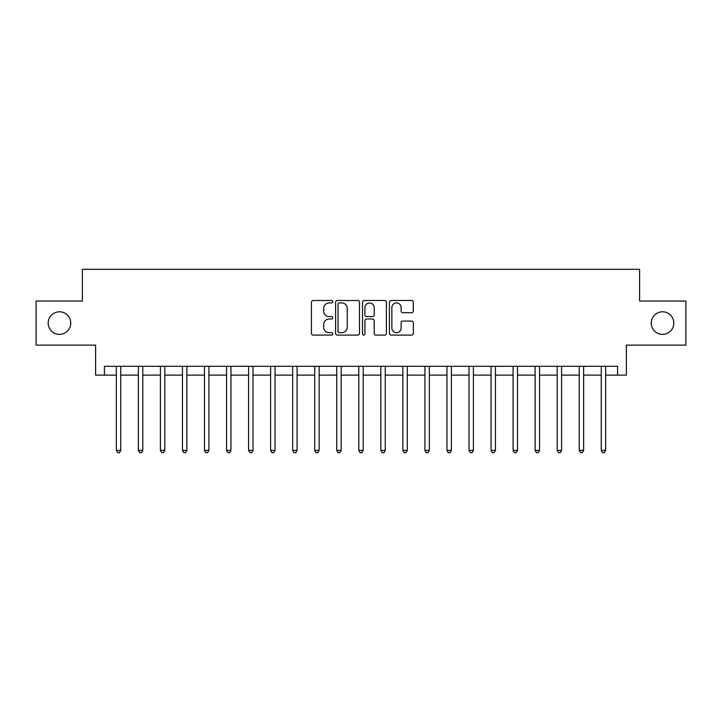 <?xml version="1.0" encoding="UTF-8"?>
<svg xmlns="http://www.w3.org/2000/svg" width="722" height="722" viewBox="0 0 722 722"><rect width="100%" height="100%" fill="white"/><g stroke="black" fill="none" stroke-linecap="round" stroke-linejoin="round"><path stroke-width="1.08" d="M332.788 301.697A1.209 1.209 0 0 0 331.578 300.487L313.186 300.487A1.733 1.733 0 0 0 311.453 302.22L311.453 333.374A1.733 1.733 0 0 0 313.186 335.107L331.578 335.107A1.209 1.209 0 0 0 332.788 333.898A1.209 1.209 0 0 0 331.578 332.68L329.196 332.68A5.541 5.541 0 0 1 323.655 327.147L323.655 324.548A5.541 5.541 0 0 1 329.196 319.007L331.578 319.007A1.209 1.209 0 0 0 332.788 317.797A1.209 1.209 0 0 0 331.578 316.588L329.196 316.588A5.541 5.541 0 0 1 323.655 311.047L323.655 308.447A5.541 5.541 0 0 1 329.196 302.915L331.578 302.915A1.209 1.209 0 0 0 332.788 301.697M651.253 323.086A11.281 11.281 0 0 0 662.534 334.376A11.281 11.281 0 0 0 673.825 323.086A11.281 11.281 0 0 0 662.534 311.805A11.281 11.281 0 0 0 651.253 323.086M48.175 323.086A11.281 11.281 0 0 0 59.466 334.376A11.281 11.281 0 0 0 70.747 323.086A11.281 11.281 0 0 0 59.466 311.805A11.281 11.281 0 0 0 48.175 323.086M411.585 312.689A1.733 1.733 0 0 0 413.318 310.956L413.318 302.22A1.733 1.733 0 0 0 411.585 300.487L391.162 300.487A1.733 1.733 0 0 0 389.429 302.22L389.429 333.374A1.733 1.733 0 0 0 391.162 335.107L411.585 335.107A1.733 1.733 0 0 0 413.318 333.374L413.318 322.815A1.733 1.733 0 0 0 411.585 321.082L402.84 321.082A1.733 1.733 0 0 0 401.116 322.815L401.116 328.05A4.63 4.63 0 0 1 396.486 332.68A4.63 4.63 0 0 1 391.856 328.05L391.856 307.545A4.63 4.63 0 0 1 396.486 302.915A4.63 4.63 0 0 1 401.116 307.545L401.116 310.956A1.733 1.733 0 0 0 402.84 312.689L411.585 312.689M104.428 375.106L104.428 366.289L617.572 366.289L617.572 375.106L626.389 375.106L626.389 345.134L685.9 345.134L685.9 301.047L639.611 301.047L639.611 269.306L82.389 269.306L82.389 301.047L36.1 301.047L36.1 345.134L95.611 345.134L95.611 375.106L116.332 375.106M359.484 302.22A1.733 1.733 0 0 0 357.751 300.487L337.327 300.487A1.733 1.733 0 0 0 335.604 302.22L335.604 333.374A1.733 1.733 0 0 0 337.327 335.107L357.751 335.107A1.733 1.733 0 0 0 359.484 333.374L359.484 302.22M364.249 300.487L384.673 300.487A1.733 1.733 0 0 1 386.396 302.22L386.396 333.374A1.733 1.733 0 0 1 384.673 335.107L375.927 335.107A1.733 1.733 0 0 1 374.195 333.374L374.195 320.739A1.733 1.733 0 0 0 372.471 319.007L366.668 319.007A1.733 1.733 0 0 0 364.935 320.739L364.935 333.898A1.209 1.209 0 0 1 363.726 335.107A1.209 1.209 0 0 1 362.516 333.898L362.516 302.22A1.733 1.733 0 0 1 364.249 300.487M120.745 375.106L138.371 375.106M142.785 375.106L160.419 375.106M164.824 375.106L182.458 375.106M186.872 375.106L204.497 375.106M208.911 375.106L226.546 375.106M230.95 375.106L248.585 375.106M252.998 375.106L270.624 375.106M275.037 375.106L292.672 375.106M297.076 375.106L314.711 375.106M319.124 375.106L336.75 375.106M341.163 375.106L358.798 375.106M363.202 375.106L380.837 375.106M385.25 375.106L402.876 375.106M407.289 375.106L424.924 375.106M429.328 375.106L446.963 375.106M451.376 375.106L469.002 375.106M473.415 375.106L491.05 375.106M495.454 375.106L513.089 375.106M517.503 375.106L535.128 375.106M539.542 375.106L557.176 375.106M561.581 375.106L579.215 375.106M583.629 375.106L601.255 375.106M605.668 375.106L617.572 375.106M339.232 302.915A1.209 1.209 0 0 0 338.022 304.124L338.022 331.47A1.209 1.209 0 0 0 339.232 332.68L341.741 332.68A5.541 5.541 0 0 0 347.282 327.147L347.282 308.447A5.541 5.541 0 0 0 341.741 302.915L339.232 302.915M374.195 307.626A4.63 4.63 0 0 0 369.565 302.996A4.63 4.63 0 0 0 364.935 307.626L364.935 314.855A1.733 1.733 0 0 0 366.668 316.588L372.471 316.588A1.733 1.733 0 0 0 374.195 314.855L374.195 307.626M120.962 366.289L120.872 366.514A1.76 1.76 0 0 0 120.745 367.173L120.745 450.402L116.332 450.402L116.332 367.173A1.76 1.76 0 0 0 116.206 366.514L116.116 366.289M120.745 450.402L119.419 452.694L117.659 452.694L116.332 450.402M143.001 366.289L142.911 366.514A1.76 1.76 0 0 0 142.785 367.173L142.785 450.402L138.371 450.402L138.371 367.173A1.76 1.76 0 0 0 138.245 366.514L138.155 366.289M142.785 450.402L141.458 452.694L139.698 452.694L138.371 450.402M165.04 366.289L164.95 366.514A1.76 1.76 0 0 0 164.824 367.173L164.824 450.402L160.419 450.402L160.419 367.173A1.76 1.76 0 0 0 160.293 366.514L160.203 366.289M164.824 450.402L163.506 452.694L161.737 452.694L160.419 450.402M187.088 366.289L186.998 366.514A1.76 1.76 0 0 0 186.872 367.173L186.872 450.402L182.458 450.402L182.458 367.173A1.76 1.76 0 0 0 182.332 366.514L182.242 366.289M186.872 450.402L185.545 452.694L183.785 452.694L182.458 450.402M209.127 366.289L209.037 366.514A1.76 1.76 0 0 0 208.911 367.173L208.911 450.402L204.497 450.402L204.497 367.173A1.76 1.76 0 0 0 204.371 366.514L204.281 366.289M208.911 450.402L207.584 452.694L205.824 452.694L204.497 450.402M231.166 366.289L231.076 366.514A1.76 1.76 0 0 0 230.95 367.173L230.95 450.402L226.546 450.402L226.546 367.173A1.76 1.76 0 0 0 226.419 366.514L226.329 366.289M230.95 450.402L229.632 452.694L227.863 452.694L226.546 450.402M253.214 366.289L253.124 366.514A1.76 1.76 0 0 0 252.998 367.173L252.998 450.402L248.585 450.402L248.585 367.173A1.76 1.76 0 0 0 248.458 366.514L248.368 366.289M252.998 450.402L251.671 452.694L249.911 452.694L248.585 450.402M275.253 366.289L275.163 366.514A1.76 1.76 0 0 0 275.037 367.173L275.037 450.402L270.624 450.402L270.624 367.173A1.76 1.76 0 0 0 270.497 366.514L270.407 366.289M275.037 450.402L273.71 452.694L271.95 452.694L270.624 450.402M297.293 366.289L297.202 366.514A1.76 1.76 0 0 0 297.076 367.173L297.076 450.402L292.672 450.402L292.672 367.173A1.76 1.76 0 0 0 292.545 366.514L292.455 366.289M297.076 450.402L295.758 452.694L293.989 452.694L292.672 450.402M319.341 366.289L319.25 366.514A1.76 1.76 0 0 0 319.124 367.173L319.124 450.402L314.711 450.402L314.711 367.173A1.76 1.76 0 0 0 314.584 366.514L314.494 366.289M319.124 450.402L317.797 452.694L316.037 452.694L314.711 450.402M341.38 366.289L341.289 366.514A1.76 1.76 0 0 0 341.163 367.173L341.163 450.402L336.75 450.402L336.75 367.173A1.76 1.76 0 0 0 336.623 366.514L336.533 366.289M341.163 450.402L339.836 452.694L338.077 452.694L336.75 450.402M363.419 366.289L363.328 366.514A1.76 1.76 0 0 0 363.202 367.173L363.202 450.402L358.798 450.402L358.798 367.173A1.76 1.76 0 0 0 358.672 366.514L358.581 366.289M363.202 450.402L361.884 452.694L360.116 452.694L358.798 450.402M385.467 366.289L385.377 366.514A1.76 1.76 0 0 0 385.25 367.173L385.25 450.402L380.837 450.402L380.837 367.173A1.76 1.76 0 0 0 380.711 366.514L380.62 366.289M385.25 450.402L383.923 452.694L382.164 452.694L380.837 450.402M407.506 366.289L407.416 366.514A1.76 1.76 0 0 0 407.289 367.173L407.289 450.402L402.876 450.402L402.876 367.173A1.76 1.76 0 0 0 402.75 366.514L402.659 366.289M407.289 450.402L405.963 452.694L404.203 452.694L402.876 450.402M429.545 366.289L429.455 366.514A1.76 1.76 0 0 0 429.328 367.173L429.328 450.402L424.924 450.402L424.924 367.173A1.76 1.76 0 0 0 424.798 366.514L424.707 366.289M429.328 450.402L428.011 452.694L426.242 452.694L424.924 450.402M451.593 366.289L451.503 366.514A1.76 1.76 0 0 0 451.376 367.173L451.376 450.402L446.963 450.402L446.963 367.173A1.76 1.76 0 0 0 446.837 366.514L446.747 366.289M451.376 450.402L450.05 452.694L448.29 452.694L446.963 450.402M473.632 366.289L473.542 366.514A1.76 1.76 0 0 0 473.415 367.173L473.415 450.402L469.002 450.402L469.002 367.173A1.76 1.76 0 0 0 468.876 366.514L468.786 366.289M473.415 450.402L472.089 452.694L470.329 452.694L469.002 450.402M495.671 366.289L495.581 366.514A1.76 1.76 0 0 0 495.454 367.173L495.454 450.402L491.05 450.402L491.05 367.173A1.76 1.76 0 0 0 490.924 366.514L490.834 366.289M495.454 450.402L494.137 452.694L492.368 452.694L491.05 450.402M517.719 366.289L517.629 366.514A1.76 1.76 0 0 0 517.503 367.173L517.503 450.402L513.089 450.402L513.089 367.173A1.76 1.76 0 0 0 512.963 366.514L512.873 366.289M517.503 450.402L516.176 452.694L514.416 452.694L513.089 450.402M539.758 366.289L539.668 366.514A1.76 1.76 0 0 0 539.542 367.173L539.542 450.402L535.128 450.402L535.128 367.173A1.76 1.76 0 0 0 535.002 366.514L534.912 366.289M539.542 450.402L538.215 452.694L536.455 452.694L535.128 450.402M561.797 366.289L561.707 366.514A1.76 1.76 0 0 0 561.581 367.173L561.581 450.402L557.176 450.402L557.176 367.173A1.76 1.76 0 0 0 557.05 366.514L556.96 366.289M561.581 450.402L560.263 452.694L558.494 452.694L557.176 450.402M583.845 366.289L583.755 366.514A1.76 1.76 0 0 0 583.629 367.173L583.629 450.402L579.215 450.402L579.215 367.173A1.76 1.76 0 0 0 579.089 366.514L578.999 366.289M583.629 450.402L582.302 452.694L580.542 452.694L579.215 450.402M605.884 366.289L605.794 366.514A1.76 1.76 0 0 0 605.668 367.173L605.668 450.402L601.255 450.402L601.255 367.173A1.76 1.76 0 0 0 601.128 366.514L601.038 366.289M605.668 450.402L604.341 452.694L602.581 452.694L601.255 450.402"/></g></svg>
